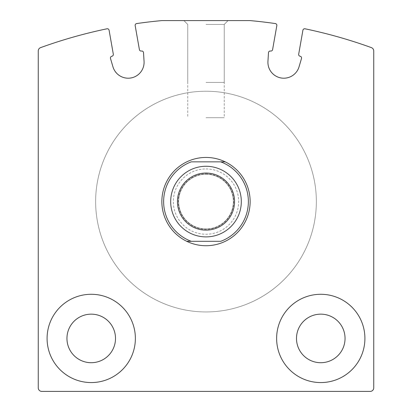 <?xml version="1.0" encoding="UTF-8"?>
<svg xmlns="http://www.w3.org/2000/svg" width="412" height="412" viewBox="0 0 412 412"><rect width="100%" height="100%" fill="white"/><g stroke="black" fill="none" stroke-linecap="round" stroke-linejoin="round"><path stroke-width="0.31" stroke-dasharray="2.06 1.54" d="M40.587 47.632A3.533 3.533 0 0 0 38.259 50.954L38.259 387.867A3.533 3.533 0 0 0 41.787 391.4L370.213 391.4A3.533 3.533 0 0 0 373.741 387.867L373.741 50.954A3.533 3.533 0 0 0 371.413 47.632A485.573 485.573 0 0 0 305.014 28.794A1.766 1.766 0 0 0 302.913 30.215L298.685 54.204A1.766 1.766 0 0 0 300.116 56.248A1.766 1.766 0 0 1 301.502 58.483L299.045 66.826A15.893 15.893 0 0 1 267.944 61.342L268.485 52.664A1.766 1.766 0 0 1 270.555 51.036A1.766 1.766 0 0 0 272.6 49.605L276.828 25.621A1.766 1.766 0 0 0 275.345 23.566A485.573 485.573 0 0 0 250.141 20.6L161.859 20.6A485.573 485.573 0 0 0 136.655 23.566A1.766 1.766 0 0 0 135.172 25.621L139.4 49.605A1.766 1.766 0 0 0 141.445 51.036A1.766 1.766 0 0 1 143.515 52.664L144.056 61.342A15.893 15.893 0 0 1 112.955 66.826L110.498 58.483A1.766 1.766 0 0 1 111.884 56.248A1.766 1.766 0 0 0 113.315 54.204L109.087 30.215A1.766 1.766 0 0 0 106.986 28.794A485.573 485.573 0 0 0 40.587 47.632M206 20.6L228.073 20.6L206 20.6M296.491 338.427A24.277 24.277 0 0 1 332.911 317.405A24.277 24.277 0 0 1 332.911 359.455A24.277 24.277 0 0 1 296.491 338.427M66.95 338.427A24.277 24.277 0 0 1 103.366 317.405A24.277 24.277 0 0 1 103.366 359.455A24.277 24.277 0 0 1 66.95 338.427M161.859 201.586A44.141 44.141 0 0 1 228.073 163.358A44.141 44.141 0 0 1 228.073 239.815A44.141 44.141 0 0 1 161.859 201.586A44.141 44.141 0 0 1 228.073 163.358A44.141 44.141 0 0 1 228.073 239.815A44.141 44.141 0 0 1 161.859 201.586A44.141 44.141 0 0 1 228.073 163.358A44.141 44.141 0 0 1 228.073 239.815A44.141 44.141 0 0 1 161.859 201.586M47.086 338.427A44.141 44.141 0 0 1 113.3 300.199A44.141 44.141 0 0 1 113.3 376.656A44.141 44.141 0 0 1 47.086 338.427M276.627 338.427A44.141 44.141 0 0 1 342.841 300.199A44.141 44.141 0 0 1 342.841 376.656A44.141 44.141 0 0 1 276.627 338.427M206 82.4L224.246 82.4L206 82.4M206 24.421L224.246 24.421L206 24.421M206 117.714L224.246 117.714L206 117.714M95.641 201.586A110.359 110.359 0 0 1 261.177 106.013A110.359 110.359 0 0 1 261.177 297.16A110.359 110.359 0 0 1 95.641 201.586A110.359 110.359 0 0 1 261.177 106.013A110.359 110.359 0 0 1 261.177 297.16A110.359 110.359 0 0 1 95.641 201.586A110.359 110.359 0 0 1 261.177 106.013A110.359 110.359 0 0 1 261.177 297.16A110.359 110.359 0 0 1 95.641 201.586A110.359 110.359 0 0 1 261.177 106.013A110.359 110.359 0 0 1 261.177 297.16A110.359 110.359 0 0 1 95.641 201.586M206 166.273A35.314 35.314 0 0 1 236.581 219.241A35.314 35.314 0 0 1 175.419 219.241A35.314 35.314 0 0 1 206 166.273M206 174.219A27.367 27.367 0 0 1 229.7 215.27A27.367 27.367 0 0 1 182.3 215.27A27.367 27.367 0 0 1 206 174.219A27.367 27.367 0 0 1 229.7 215.27A27.367 27.367 0 0 1 182.3 215.27A27.367 27.367 0 0 1 206 174.219A27.367 27.367 0 0 1 229.7 215.27A27.367 27.367 0 0 1 182.3 215.27A27.367 27.367 0 0 1 206 174.219M191.256 241.314L220.744 241.314M220.744 161.859L191.256 161.859M206 168.92A32.666 32.666 0 0 1 234.289 217.917A32.666 32.666 0 0 1 177.711 217.917A32.666 32.666 0 0 1 206 168.92M206 173.9A27.686 27.686 0 0 1 229.978 215.43A27.686 27.686 0 0 1 182.022 215.43A27.686 27.686 0 0 1 206 173.9M224.246 82.4L224.246 24.421L228.073 20.6L224.246 24.421L224.246 117.714M187.754 82.4L187.754 24.421L183.927 20.6L187.754 24.421L187.754 117.714"/><path stroke-width="0.62" d="M40.587 47.632A3.533 3.533 0 0 0 38.259 50.954L38.259 387.867A3.533 3.533 0 0 0 41.787 391.4L370.213 391.4A3.533 3.533 0 0 0 373.741 387.867L373.741 50.954A3.533 3.533 0 0 0 371.413 47.632A485.573 485.573 0 0 0 305.014 28.794A1.766 1.766 0 0 0 302.913 30.215L298.685 54.204A1.766 1.766 0 0 0 300.116 56.248A1.766 1.766 0 0 1 301.502 58.483L299.045 66.826A15.893 15.893 0 0 1 267.944 61.342L268.485 52.664A1.766 1.766 0 0 1 270.555 51.036A1.766 1.766 0 0 0 272.6 49.605L276.828 25.621A1.766 1.766 0 0 0 275.345 23.566A485.573 485.573 0 0 0 250.141 20.6L161.859 20.6A485.573 485.573 0 0 0 136.655 23.566A1.766 1.766 0 0 0 135.172 25.621L139.4 49.605A1.766 1.766 0 0 0 141.445 51.036A1.766 1.766 0 0 1 143.515 52.664L144.056 61.342A15.893 15.893 0 0 1 112.955 66.826L110.498 58.483A1.766 1.766 0 0 1 111.884 56.248A1.766 1.766 0 0 0 113.315 54.204L109.087 30.215A1.766 1.766 0 0 0 106.986 28.794A485.573 485.573 0 0 0 40.587 47.632M276.627 338.427A44.141 44.141 0 0 1 342.841 300.199A44.141 44.141 0 0 1 342.841 376.656A44.141 44.141 0 0 1 276.627 338.427M47.086 338.427A44.141 44.141 0 0 1 113.3 300.199A44.141 44.141 0 0 1 113.3 376.656A44.141 44.141 0 0 1 47.086 338.427M66.95 338.427A24.277 24.277 0 0 1 103.366 317.405A24.277 24.277 0 0 1 103.366 359.455A24.277 24.277 0 0 1 66.95 338.427M296.491 338.427A24.277 24.277 0 0 1 332.911 317.405A24.277 24.277 0 0 1 332.911 359.455A24.277 24.277 0 0 1 296.491 338.427M220.744 161.859L191.256 161.859A42.379 42.379 0 0 0 191.256 241.314L220.744 241.314A42.379 42.379 0 0 0 220.744 161.859L225.24 161.859A44.141 44.141 0 0 1 225.24 241.314A44.141 44.141 0 0 1 161.859 201.586A44.141 44.141 0 0 1 225.24 161.859L220.744 161.859M191.256 241.314L186.76 241.314L191.256 241.314M206 173.045A28.541 28.541 0 0 1 230.72 215.857A28.541 28.541 0 0 1 181.28 215.857A28.541 28.541 0 0 1 206 173.045M206 166.273A35.314 35.314 0 0 1 236.581 219.241A35.314 35.314 0 0 1 175.419 219.241A35.314 35.314 0 0 1 206 166.273"/></g></svg>
